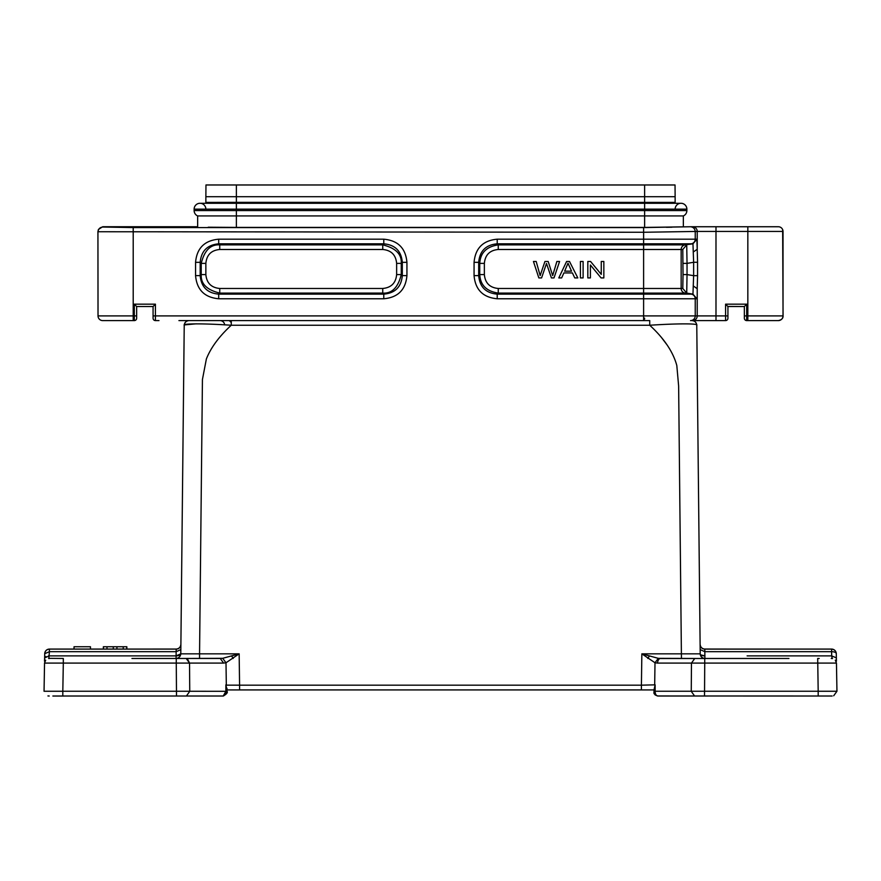 <?xml version="1.0" encoding="UTF-8"?>
<svg xmlns="http://www.w3.org/2000/svg" width="881" height="881" viewBox="0 0 881 881"><rect width="100%" height="100%" fill="white"/><g stroke="black" fill="none" stroke-linecap="round" stroke-linejoin="round"><path stroke-width="1.32" d="M533.446 261.481L538.842 277.911L541.584 277.911L546.484 263.463L551.407 277.911L554.006 277.911L559.578 261.481L556.869 261.481L552.673 275.61L548.18 261.481L544.932 261.481L540.152 275.61L536.199 261.481L533.446 261.481M571.549 271.161L564.655 271.161L567.992 263.21L571.549 271.161M566.604 261.481L558.796 277.911L561.649 277.911L563.884 272.934L572.386 272.934L574.753 277.911L577.815 277.911L569.5 261.481L566.604 261.481M580.414 261.481L580.414 277.911L583.112 277.911L583.112 261.481L580.414 261.481M587.825 261.481L587.825 277.911L590.402 277.911L590.402 265.005L601.073 277.911L603.837 277.911L603.837 261.481L601.26 261.481L601.26 274.376L590.578 261.481L587.825 261.481M102.625 320.596L102.714 320.596A4.691 4.691 -90 0 1 98.022 315.905L97.934 231.571L98.43 229.467L102.692 226.747L197.652 226.747L197.652 215.933L683.348 215.933A5.87 5.87 0 0 0 686.872 210.559L686.872 209.149A5.87 5.87 0 0 0 681.002 203.28A5.87 5.87 0 0 0 675.132 209.149A5.87 5.87 0 0 1 681.002 203.28A5.87 5.87 0 0 1 686.872 209.149A5.87 5.87 0 0 0 681.002 203.28A5.87 5.87 0 0 1 686.872 209.149L236.372 209.149L236.372 202.41L644.628 202.41L644.628 203.28L681.002 203.28M197.652 215.933A5.87 5.87 0 0 1 194.128 210.559L194.128 209.149A5.87 5.87 0 0 1 199.998 203.28A5.87 5.87 0 0 1 205.868 209.149A5.87 5.87 0 0 0 199.998 203.28A5.87 5.87 0 0 0 194.128 209.149A5.87 5.87 0 0 1 199.998 203.28A5.87 5.87 0 0 0 194.128 209.149L236.372 209.149L236.372 210.559L194.128 210.559A5.87 5.87 0 0 0 197.652 215.933M695.583 658.47L658.316 658.349L641.853 653.834L700.208 653.834L696.772 325.243C696.442 322.446 694.878 320.893 692.081 320.596L725.581 320.596L725.581 304.176L746.703 304.176L744.357 306.522L744.357 315.905L744.357 306.599M484.363 274.586L479.749 274.586C480.354 285.158 486.521 291.325 498.25 293.076L643.615 293.098L643.615 249.488L498.25 249.488C489.781 250.281 485.156 254.917 484.363 263.375L484.363 274.586C485.156 283.043 489.781 287.669 498.25 288.472L681.156 288.472L681.156 249.488L643.615 249.488L643.615 244.863L685.077 244.863L691.31 243.828A4.691 4.691 -90 0 0 695.23 239.191L695.23 231.461L697.223 231.439A4.691 4.691 -90 0 0 692.521 226.747L690.561 226.747C693.336 227.1 694.9 228.675 695.23 231.461L643.615 232.265L98.022 231.736C98.353 228.95 99.916 227.386 102.714 227.045L133.207 227.573L133.207 315.905L134.297 315.905L134.297 320.596A2.346 2.346 -0 0 0 136.643 318.25L136.643 306.522L153.074 306.522L136.643 306.522L153.074 306.522L153.074 315.905L153.074 306.599M396.637 263.375C395.844 254.917 391.219 250.281 382.75 249.488L219.743 249.488C211.275 250.281 206.65 254.917 205.857 263.375L205.857 274.586C206.65 283.043 211.275 287.669 219.743 288.472L382.75 288.472C391.208 287.669 395.844 283.043 396.637 274.586L396.637 263.375L401.251 263.375C401.857 254.202 395.69 248.035 382.75 244.874L383.786 243.828C395.129 244.83 401.296 251.008 402.309 262.34L402.309 275.621C401.296 286.953 395.129 293.131 383.786 294.133L382.75 293.098C391.924 293.681 398.091 287.514 401.251 274.586L402.309 275.621L406.934 275.621C405.656 289.772 397.948 297.492 383.786 298.769L383.786 294.133L218.697 294.133C207.365 293.131 201.198 286.953 200.185 275.621L201.22 274.586L201.22 263.375L200.185 262.34C201.198 251.008 207.365 244.83 218.697 243.828L219.743 244.863C210.559 244.279 204.392 250.446 201.231 263.375L205.857 263.375M686.717 293.087L687.037 274.586L693.633 275.676L692.962 294.133L685.077 293.098A4.691 4.691 90 0 1 681.156 288.472L682.786 288.472L683.028 274.586L682.786 249.488L681.156 249.488A4.691 4.691 -90 0 1 685.077 244.863L692.962 243.828L693.633 262.285L697.576 262.285L697.19 249.29L693.512 251.845M747.837 320.596L747.837 315.905L744.357 315.905L744.357 318.25A2.346 2.346 0 0 0 746.703 320.596L778.066 320.596M782.658 229.622L783.066 315.905C783.198 318.305 781.634 319.869 778.375 320.596M130.784 320.596L134.297 320.596A2.346 2.346 -0 0 0 136.643 318.25M498.25 249.488L498.25 244.874C486.521 246.636 480.354 252.803 479.749 263.375L478.691 262.34C479.693 250.997 485.86 244.819 497.214 243.828L692.962 243.828L696.882 239.191L697.223 249.29M643.615 232.265L643.615 227.573L690.561 226.747L644.628 227.419L236.372 227.419L236.372 210.559L644.628 210.559L644.628 203.28L199.998 203.28M97.934 231.571L98.022 315.905L133.207 315.905L133.207 320.596L102.714 320.596L134.297 320.596M205.857 274.586L201.242 274.586C200.637 283.759 206.804 289.926 219.743 293.087L218.697 294.133L218.697 298.769C204.546 297.492 196.826 289.772 195.56 275.621L200.185 275.621L200.185 262.34L195.56 262.34C196.826 248.189 204.546 240.469 218.697 239.191L218.697 243.828L383.786 243.828L383.786 239.191C397.948 240.469 405.656 248.178 406.934 262.34L402.309 262.34L401.262 263.375L401.262 274.586L396.637 274.586M697.554 262.285L697.554 275.676L693.633 275.676L693.633 262.285L687.037 263.375L686.717 244.874M778.375 226.747L692.521 226.747M727.926 306.434L744.357 306.522L744.357 318.25A2.346 2.346 0 0 0 746.703 320.596L745.051 319.924M111.667 227.056L131.379 227.067M165.011 226.747L111.094 227.056M109.993 226.747L110.797 226.747M158.338 227.067L130.784 226.747M498.25 288.472L498.25 293.098L497.214 294.133L691.31 294.133A4.691 4.691 90 0 1 695.23 298.769L696.882 298.769L692.962 294.133L686.706 293.098L643.615 293.098L643.615 298.769L497.214 298.769L497.214 294.133C485.872 293.131 479.705 286.953 478.691 275.621L479.738 274.586L479.738 263.375L484.363 263.375M208.235 227.21L236.372 227.419M715.989 226.747L715.989 315.905L695.23 315.905L695.23 298.769L643.615 298.769L643.615 315.905L153.074 315.905L153.074 318.25L153.074 306.522L155.419 304.176L155.419 320.596A2.346 2.346 0 0 1 153.074 318.25M771.007 226.747L770.203 226.747M671.972 227.221L666.355 227.309M746.703 320.596A2.346 2.346 0 0 1 744.357 318.25A2.346 2.346 0 0 0 746.703 320.596L746.703 304.176M725.581 304.176L727.926 306.522L727.926 315.905L727.926 306.522L744.357 306.522M725.581 320.596A2.346 2.346 0 0 0 727.926 318.25L727.926 306.599M178.05 227.056L158.943 226.747M644.628 227.419L644.628 210.559L686.872 210.559A5.87 5.87 0 0 1 683.348 215.933L683.348 226.747M179.724 226.747L178.634 227.056M497.214 298.769C483.052 297.492 475.344 289.772 474.066 275.621L478.691 275.621L478.691 262.34L474.066 262.34C475.344 248.189 483.052 240.469 497.214 239.191L497.214 243.828L498.25 244.863L643.615 244.863L643.615 239.191L696.882 239.191M136.643 315.905L134.297 315.905L134.297 304.176L136.643 306.522M693.512 286.116L697.19 288.671L697.576 275.676M205.868 203.28L205.868 202.41L236.372 202.344L675.132 202.41L644.628 202.41L644.628 196.716L675.132 196.716L675.132 202.344M205.868 202.41L236.372 202.344L236.372 196.716L644.628 196.716L644.628 184.977L675.033 184.977L675.132 196.716M675.132 202.41L675.132 203.28M155.375 320.596L158.965 320.596M178.931 320.596L643.615 320.596L643.615 315.905L695.23 315.905A4.691 4.691 90 0 1 690.539 320.596M220.646 320.596L190.461 320.596M236.372 184.977L205.967 184.977L205.868 196.716L236.372 196.716L236.372 184.977L644.628 184.977M205.868 196.716L205.868 202.344M681.442 658.47L678.634 386.032L676.806 365.494C673.128 351.893 664.109 338.469 649.726 325.243L231.274 325.243C203.929 323.382 182.026 323.459 184.228 325.243C184.547 322.435 186.111 320.893 188.919 320.596L221.362 320.596M181.96 542.233L182.962 446.127L181.96 542.233M700.946 654.935L704.899 655.882A4.691 2.103 -0.6 0 1 700.208 653.834L696.772 325.243C698.93 323.382 677.048 323.459 649.726 325.243L649.726 320.596L231.274 320.596L231.274 325.243C219.193 336.344 210.9 347.566 206.385 358.908L202.432 379.502L199.558 653.834L186.287 653.845M226.902 693.017L226.99 691.31L226.979 692.257L223.223 696.012L225.877 691.321L225.877 684.834L226.979 689.933L654.021 689.933L655.112 684.834L641.412 685.176L641.853 653.834L655.001 662.765L658.316 658.316M222.684 658.316L225.999 662.765L239.147 653.834L222.684 658.316L184.845 658.47M239.588 685.176L239.588 689.911L239.588 685.176L226.318 685.143L225.999 662.765L223.587 663.085L220.272 658.47L199.558 658.47L199.558 653.834L239.147 653.834L239.588 685.176L641.412 685.176L641.412 689.911L239.621 689.911M103.429 649.088L103.429 646.742L103.363 649.088L90.457 649.088L90.457 646.742L74.037 646.742L74.037 649.088L49.402 649.088L176.2 649.088L176.145 651.687L176.2 649.088C178.964 648.757 180.528 647.216 180.891 644.44L184.228 325.243C184.592 322.479 186.155 320.926 188.919 320.596C186.155 320.926 184.592 322.479 184.228 325.243L180.792 653.834L199.558 653.834M647.832 658.47A4.691 1.344 -59.3 0 1 649.341 656.158M694.768 658.47L695.814 658.47L694.779 658.47L691.464 663.085L657.413 663.085C657.997 659.88 659.098 658.349 660.728 658.514L788.936 658.47M749.048 658.47L703.985 658.47M707.74 696.012L694.58 696.012L691.255 691.321L691.464 663.085L704.734 663.085L704.734 658.47L703.886 658.47L704.734 658.47L704.734 663.085L836.454 663.085L836.95 691.255L833.701 695.759M657.413 663.085L655.001 662.765L654.682 685.143M231.659 656.158A4.691 1.344 59.3 0 1 233.168 658.47M177.059 658.47L220.272 658.47M48.741 658.503L49.754 658.47M49.237 658.338L63.311 658.47L63.311 663.085L176.266 663.085L176.475 691.244L226.99 691.31L226.979 688.303M62.287 658.47L63.311 658.47L62.287 658.47M48.851 658.492L49.402 651.687L44.711 653.702L44.634 657.865L44.711 653.702C45.074 650.949 46.638 649.407 49.402 649.088L49.402 651.687L176.145 651.687L180.836 649.627L180.792 653.834C180.715 655.035 179.151 655.717 176.101 655.882L176.101 658.47C178.865 658.14 180.429 656.598 180.792 653.834L176.101 655.882L176.145 651.687L180.836 649.627L180.891 644.44C180.418 647.48 178.854 649.033 176.2 649.088L176.828 649.033M231.274 320.596L227.386 320.596M704.811 649.121L831.598 649.088C834.362 649.407 835.926 650.949 836.289 653.702L836.366 657.898L836.289 653.702A4.691 2.103 179 0 0 831.598 651.687L704.855 651.687L704.8 649.088L704.899 658.47C702.135 658.14 700.571 656.598 700.208 653.834L700.208 653.812C700.571 656.598 702.135 658.14 704.899 658.47C702.135 658.14 700.571 656.598 700.208 653.834L694.713 653.845M700.131 646.335L700.164 649.627L704.855 651.687M743.179 696.012L820.563 696.012M747.11 655.882L831.675 655.882L832.237 658.503M832.38 658.514L831.763 658.47M835.298 660.177L836.454 663.085L835.32 660.21M655.101 691.244L654.021 691.31L654.021 689.933M654.021 689.449L654.021 692.235C653.46 693.523 654.715 694.768 657.777 695.979L832.149 696.012M655.123 684.834L655.123 691.244L704.525 691.244L704.525 696.012L704.734 663.085M655.123 691.244L655.123 691.321C655.2 694.107 656.092 695.671 657.777 696.012L665.133 696.012M185.186 658.47L186.232 658.47L189.536 663.085L176.266 663.085L176.266 658.47M44.546 663.085L63.311 663.085L62.815 691.255L44.05 691.255L44.546 662.952L45.68 660.21M184.492 324.891L196.375 323.823M219.997 320.596A4.691 4.691 -90 0 1 224.677 324.88A4.691 4.691 0 0 0 219.997 320.596A4.691 4.691 0 0 1 224.677 324.88M704.161 649.055L704.8 649.088C702.146 649.033 700.582 647.48 700.109 644.44C700.472 647.216 702.036 648.757 704.8 649.088L742.474 649.088L704.172 649.033M667.005 344.823L661.477 337.522M828.14 696.023L820.068 696.012M836.421 661.191L836.366 657.876L831.675 655.882L831.598 649.088L791.744 649.088M819.187 658.47L817.689 658.481L818.185 691.255L836.95 691.255M654.396 693.876L654.021 692.51M52.86 696.023L223.345 696.012C226.791 693.942 228.003 692.378 226.99 691.31L226.979 691.31M62.815 696.012L61.813 696.012L62.815 696.012L62.815 691.321M181.86 696.012L176.475 696.012L176.475 691.321M186.42 696.012L189.745 691.321L186.42 696.012L223.223 696.012M44.579 661.191L44.634 657.898L49.325 655.882L176.101 655.882M176.839 649.044L126.831 649.088L126.831 646.742L126.831 649.088M113.275 649.088L106.986 649.088L106.986 646.742L113.275 646.742L113.275 649.088M44.513 661.179L44.634 657.876L45.955 656.51M48.367 655.916L49.325 655.882M187.411 658.823L189.536 663.041L189.745 691.244M694.349 658.514L693.589 658.823M644.628 318.195L643.615 318.195L644.628 318.195M207.938 320.596L195.351 320.596M643.615 319.131L644.628 319.131M113.275 646.742L116.92 646.742L116.92 649.088M116.92 646.742L123.208 646.742L123.208 649.088M123.208 646.742L126.754 646.742L126.754 649.088M103.429 646.742L106.986 646.742M131.952 658.47L176.101 658.47C178.865 658.14 180.429 656.598 180.792 653.834L180.737 654.506M643.615 232.199L643.615 239.191L497.214 239.191M682.786 249.488L686.706 244.863M747.837 226.747L747.837 315.905L783.022 315.905A4.691 4.691 90 0 1 778.33 320.596M219.743 249.488L219.743 244.874L382.75 244.863L382.75 249.488M382.75 288.472L382.75 293.076L219.743 293.098L219.743 288.472M686.706 293.098L682.786 288.472M683.028 263.375L687.037 263.375L687.037 274.586L683.039 274.586M783.022 315.905L783.022 231.439A4.691 4.691 -90 0 0 778.33 226.747M643.615 227.573L133.207 227.573M783.022 231.439L697.223 231.439L697.223 249.466M474.066 275.621L474.066 262.34M134.297 304.176L155.419 304.176M218.697 239.191L383.786 239.191M406.934 262.34L406.934 275.621M383.786 298.769L218.697 298.769M195.56 275.621L195.56 262.34M727.926 315.905L715.989 315.905L715.989 320.596M692.521 320.596A4.691 4.691 90 0 0 697.223 315.905L697.223 288.406M223.587 663.085L189.536 663.085M180.792 653.834L180.748 654.396L180.792 653.834C180.429 656.598 178.865 658.14 176.101 658.47M704.525 691.244L818.185 691.244M225.877 691.288L225.877 684.966M62.815 691.244L176.475 691.244M818.185 691.321L818.185 696.012M704.8 649.088L831.598 649.088C834.362 649.407 835.926 650.949 836.289 653.702A4.691 4.691 0 0 0 831.598 649.088L806.247 649.088M831.598 651.687L831.675 655.849M44.711 653.702A4.691 4.691 0 0 1 49.402 649.088A4.691 4.691 0 0 0 44.711 653.702C45.074 650.949 46.638 649.407 49.402 649.088L176.2 649.088M831.675 655.882L787.118 655.882M130.806 227.056L158.91 227.056M110.918 227.067L109.938 227.001M179.823 226.99L178.81 227.067M704.899 658.47A4.691 4.691 0 0 1 700.208 653.834L700.263 654.506M832.534 658.536L831.246 658.47M657.633 695.99C654.924 694.878 653.713 693.633 654.021 692.224M200.372 658.47L199.558 658.47M49.226 696.012L47.937 695.946M48.62 658.514L49.237 658.47L48.62 658.514M817.689 658.47L818.713 658.47M654.01 691.31L654.021 692.202M654.098 693.017L655.101 694.889L657.468 695.979M694.58 696.012L657.777 696.012M231.274 322.523L229.324 320.596M103.363 646.742L103.363 649.088"/></g></svg>
